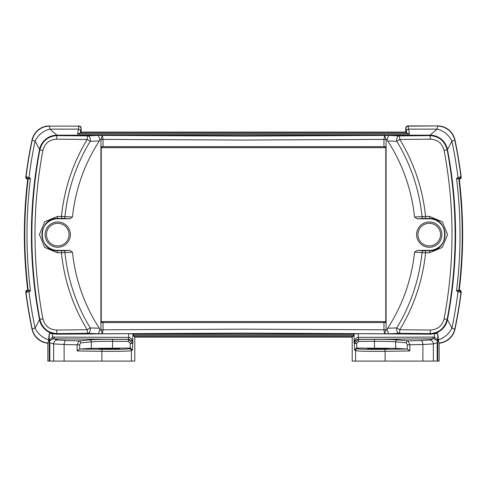 <?xml version="1.0" encoding="UTF-8"?>
<svg xmlns="http://www.w3.org/2000/svg" width="487" height="487" viewBox="0 0 487 487"><rect width="100%" height="100%" fill="white"/><g stroke="black" fill="none" stroke-linecap="round" stroke-linejoin="round"><path stroke-width="0.73" d="M377.882 349.033L388.139 348.674C388.626 348.217 367.137 348.217 367.624 348.674L377.882 349.033M70.384 234.606A12.65 12.65 0 0 1 51.415 245.558A12.65 12.65 0 0 1 51.415 223.655A12.65 12.65 0 0 1 70.384 234.606M441.91 234.606A12.65 12.65 0 0 1 422.935 245.558A12.65 12.65 0 0 1 422.935 223.655A12.65 12.65 0 0 1 441.91 234.606M444.095 318.875L447.169 319.283C457.768 262.858 457.768 206.403 447.169 149.929L444.095 150.337C454.645 206.543 454.645 262.718 444.095 318.875C442.172 325.943 437.606 329.662 430.398 330.04A977.275 51.147 180 0 0 399.784 329.754A3.951 0.633 90.5 0 1 399.157 333.321A3.951 2.526 -92.5 0 1 396.631 329.37A3.951 2.526 -92.5 0 1 396.771 327.921L387.695 328.244A171.929 171.929 0 0 0 414.528 252.181L417.213 250.415L429.26 250.415A15.809 15.809 0 0 0 445.069 234.606A15.809 15.809 0 0 0 429.26 218.797L417.213 218.797L414.528 217.038A171.929 171.929 0 0 0 387.695 140.968A4.913 3.573 179.3 0 1 387.226 139.385L383.957 139.398L383.957 146.666L386.094 146.666L386.094 322.546L100.906 322.546L100.906 146.666L383.957 146.666M387.695 140.968L396.771 141.297A3.951 2.526 -87.5 0 1 396.631 139.842A3.951 2.526 -87.5 0 1 399.157 135.897A3.951 0.633 89.5 0 1 399.784 139.459A977.275 51.147 0 0 0 430.398 139.179C437.606 139.55 442.172 143.269 444.095 150.337M109.118 348.308L119.595 348.674C120.1 349.142 98.137 349.142 98.648 348.674L109.118 348.308M437.728 340.991L437.18 342.769L437.18 361.086L437.728 361.086L437.764 340.322L434.453 337.077L358.414 337.394L358.609 339.366L433.156 338.861A1.978 0.317 89.5 0 1 432.846 336.888M437.18 361.086L433.369 361.086L433.369 343.901L437.18 342.769M354.493 349.97L355.613 350.719L355.613 361.086L352.192 361.086L352.192 337.162L353.118 336.237L354.086 333.857L358.414 333.662L358.225 337.394C355.827 337.741 354.445 339.616 354.086 343.018L355.455 340.443L357.008 339.573L358.42 339.463L354.493 343.426L354.493 349.97L356.563 348.065L395.681 348.315L395.681 341.88A1.978 1.711 -84.8 0 1 397.392 339.908C391.907 339.463 384.158 339.275 374.144 339.336L358.42 339.463L358.712 341.436L374.473 341.308C383.61 341.247 390.677 341.436 395.681 341.88L406.383 342.854L407.327 344.826L422.88 344.498L422.88 361.086L433.369 361.086M422.88 361.086L385.107 361.086L385.107 351.328L409.871 350.963L407.272 349.015L384.401 349.349C369.639 349.465 360.697 349.258 357.586 348.747L356.563 348.065M355.613 361.086L385.107 361.086M358.414 333.662L430.185 334.185L437.722 333.418A3.665 0.998 -29.5 0 1 437.764 333.528L438.562 341.32L439.14 343.225L439.14 361.086L437.728 361.086M395.681 348.315L407.272 349.015M54.154 336.888A1.978 0.317 -89.5 0 1 53.844 338.861L128.391 339.366L128.586 337.394L52.547 337.077L49.236 340.322L49.272 361.086L131.387 361.086L131.387 350.719A1.978 1.972 -123.7 0 0 129.414 348.747C126.303 349.258 117.361 349.465 102.599 349.349L79.673 349.021L79.673 344.826L80.617 342.854L91.319 341.88C96.323 341.436 103.39 341.247 112.527 341.308L128.288 341.436L128.58 339.463L112.856 339.336C102.842 339.275 95.093 339.463 89.608 339.908L78.906 340.882A1.978 1.711 84.8 0 1 80.617 342.854M49.272 361.086L47.86 361.086L47.86 343.225L48.438 341.32L49.236 333.528A3.665 0.998 29.5 0 1 49.278 333.418L56.815 334.185L128.586 333.662L132.914 333.857L133.882 336.237L134.808 337.162L352.192 337.162M134.808 337.162L134.808 361.086L131.387 361.086M49.82 361.086L49.82 342.769L53.631 343.901L64.12 344.498A3.951 1.796 -88.5 0 1 65.915 340.547L78.906 340.882L77.129 344.826L79.673 344.826M64.12 361.086L64.12 344.498L77.129 344.826L77.129 350.963L79.673 349.021M77.129 350.963L101.893 351.328C118.134 351.437 127.965 351.237 131.387 350.719L132.507 349.97L130.437 348.065L129.414 348.747M128.288 341.436L130.254 343.426L132.507 343.426L128.58 339.463L129.992 339.573L132.147 341.077L132.914 343.018C132.555 339.616 131.173 337.741 128.775 337.394L128.586 333.662M79.728 349.015L91.319 348.315L130.437 348.065M406.383 342.854A1.978 1.711 -84.8 0 1 408.094 340.882L397.392 339.908M354.086 333.857L354.086 343.018L354.493 343.426L356.746 343.426L358.712 341.436M409.871 350.963L409.871 344.826L408.094 340.882L421.085 340.547A3.951 1.796 88.5 0 1 422.88 344.498L433.369 343.901A3.951 3.89 73.4 0 0 429.479 339.956L421.085 340.547M357.586 348.747A1.978 1.972 -56.3 0 0 355.613 350.719C359.035 351.237 368.866 351.437 385.107 351.328A1.978 0.706 89.2 0 0 384.401 349.349M429.479 339.956L433.156 338.861L434.264 338.976A1.978 0.31 104.1 0 1 434.453 337.077L434.453 333.759M434.264 338.976L437.703 341.101M52.547 333.759L52.547 337.077A1.978 0.31 -104.1 0 1 52.736 338.976L53.844 338.861L57.521 339.956A3.951 3.89 -73.4 0 0 53.631 343.901L53.631 361.086M49.272 340.991L49.82 342.769M49.297 341.101L52.736 338.976M32.032 329.2A17.788 17.788 0 0 0 47.86 343.225L47.86 343.225C39.514 342.002 34.236 337.327 32.032 329.2L32.026 329.182A458.474 458.474 0 0 1 25.762 291.926L26 292.133A19.717 0.956 -0.6 0 0 26.371 292.267A1.583 1.546 -75.8 0 1 27.905 290.489A18.135 0.95 180 0 1 27.564 290.355L27.333 290.149L25.762 291.926A458.474 458.474 0 0 0 32.026 329.182A17.788 17.788 0 0 0 32.032 329.2L32.197 328.987A17.788 17.745 39.1 0 0 48.067 343.025M27.333 179.064L27.564 178.857A18.135 0.95 -0 0 1 27.905 178.723A1.583 1.546 -104.2 0 1 26.371 176.951A19.717 0.956 -179.4 0 0 26 177.085L25.762 177.292L27.716 179.289A456.295 456.295 0 0 0 27.716 289.929L27.333 290.149M25.762 177.292A458.474 458.474 0 0 1 32.026 140.031L35.094 141.096L39.831 149.929L42.905 150.337C44.828 143.269 49.394 139.55 56.602 139.179A3.951 0.755 -89.4 0 1 57.344 135.611C48.14 136.11 42.302 140.883 39.831 149.929C29.232 206.403 29.232 262.852 39.831 319.283L42.905 318.875C32.355 262.718 32.355 206.537 42.905 150.337M49.431 125.914L49.412 125.914C40.318 126.535 34.522 131.234 32.032 140.013A17.788 17.788 0 0 1 49.412 125.914L49.577 126.121A17.788 17.745 140.9 0 0 32.197 140.226A458.267 458.267 0 0 0 26 177.085A1.583 1.577 -131.4 0 0 27.564 178.857M81.244 128.282A2.38 2.374 -45 0 0 78.876 125.914L77.585 134.071L80.446 132.854L81.244 132.05L81.037 128.495A2.374 2.362 -135 0 0 78.669 126.121L49.577 126.121L49.82 129.134L56.979 135.161A17.788 17.745 -39.5 0 0 39.538 149.564A449.233 449.233 0 0 0 39.538 319.655L35.094 328.116A17.788 13.813 39.1 0 0 48.584 339.749M405.756 132.05L406.554 132.854L409.415 134.071L408.124 125.914A2.38 2.374 -135 0 0 405.756 128.282L405.756 132.05L81.244 132.05M408.124 125.914L437.588 125.914A17.788 17.788 0 0 1 451.595 132.762M460.629 176.951L458.005 177.408L456.52 178.431L457.908 178.467A1.583 1.309 -118.3 0 0 458.005 177.408A455.254 455.254 0 0 0 451.906 141.096A17.788 13.813 -140.9 0 0 437.18 129.134L430.021 135.161A17.788 17.745 39.5 0 1 447.462 149.564L451.906 141.096L454.974 140.031A458.474 458.474 0 0 1 461.238 177.292L461 177.085A19.717 0.956 179.4 0 0 460.629 176.951A1.583 1.546 104.2 0 1 459.095 178.723A18.135 0.95 -0 0 1 459.436 178.857L459.667 179.064L461.238 177.292M459.667 290.149L459.436 290.355A18.135 0.95 180 0 1 459.095 290.489A1.583 1.546 75.8 0 1 460.629 292.267A19.717 0.956 0.6 0 0 461 292.133L461.238 291.926L459.284 289.929A456.295 456.295 0 0 0 459.284 179.289L459.667 179.064M461.238 291.926A458.474 458.474 0 0 1 454.974 329.182L451.906 328.116L447.462 319.655A17.788 17.745 140.5 0 1 430.021 334.052L430.185 334.185M438.416 339.749A17.788 13.813 -39.1 0 0 451.906 328.116A455.254 455.254 0 0 0 458.005 291.804A1.583 1.309 -61.7 0 0 457.908 290.745L456.52 290.782L458.005 291.804L460.629 292.267M56.815 334.185L57.344 333.601A3.951 0.755 -90.6 0 1 56.602 330.04C49.394 329.662 44.828 325.943 42.905 318.875M26.371 292.267L28.995 291.804L30.48 290.782L29.092 290.745A1.583 1.309 61.7 0 0 28.995 291.804A455.254 455.254 0 0 0 35.094 328.116L32.197 328.987A458.267 458.267 0 0 1 26 292.133A1.583 1.577 -48.6 0 1 27.564 290.355M29.092 290.745L27.522 290.149M27.716 179.289L30.48 178.431L28.995 177.408A1.583 1.309 118.3 0 0 29.092 178.467L30.48 178.431C25.823 215.863 25.823 253.313 30.48 290.782L27.716 289.929M80.446 132.854L80.599 131.143A2.374 2.003 4.8 0 0 78.23 129.134L49.82 129.134A17.788 13.813 -39.1 0 0 35.094 141.096A455.254 455.254 0 0 0 28.995 177.408L26.371 176.951M27.522 179.064L29.092 178.467M457.908 178.467L459.478 179.064M459.284 289.929L456.52 290.782C461.177 253.35 461.177 215.899 456.52 178.431L459.284 179.289M459.478 290.149L457.908 290.745M26.803 176.897A1.583 1.516 -92.1 0 0 28.033 178.644L28.197 178.863C23.632 216.009 23.632 253.173 28.197 290.355L28.033 290.569A1.583 1.516 -87.9 0 0 26.803 292.316M460.197 292.316A1.583 1.516 87.9 0 0 458.967 290.569L458.803 290.355C463.368 253.203 463.368 216.039 458.803 178.863L458.967 178.644A1.583 1.516 92.1 0 0 460.197 176.897M103.043 146.666L103.043 139.398L102.361 135.441L98.386 135.441L99.774 139.385A4.913 3.573 -179.3 0 1 99.305 140.968A171.929 171.929 0 0 0 72.472 217.038L69.787 218.797L57.74 218.797A15.809 15.809 0 0 0 41.931 234.606A15.809 15.809 0 0 0 57.74 250.415L69.787 250.415L72.472 252.181A171.929 171.929 0 0 0 99.305 328.244A4.913 3.573 179.3 0 1 99.774 329.827L103.043 329.815L103.043 322.546M430.398 330.04A3.951 0.755 90.6 0 1 429.656 333.601A973.367 50.94 0 0 0 399.157 333.321A1265.244 66.22 180 0 1 393.198 333.577A1162.402 60.838 -0 0 1 388.614 333.772L387.226 329.827A4.913 3.573 -179.3 0 1 387.695 328.244M100.937 322.546L100.937 329.827L103.043 329.815L102.361 333.772L243.5 333.102L384.639 333.772L386.063 329.827L386.063 322.546M100.937 329.827L102.361 333.772L98.386 333.772L99.774 329.827M386.063 146.666L386.063 139.385L384.639 135.441L383.957 139.398L243.5 140.055L100.937 139.385L100.937 146.666M387.226 139.385L388.614 135.441L243.5 136.11L102.361 135.441L100.937 139.385L99.774 139.385M386.063 139.404L383.957 139.404M383.957 322.546L383.957 329.815L387.226 329.827M103.043 329.815L243.5 329.157L383.957 329.815L384.639 333.772L388.614 333.772M56.602 139.179A977.275 51.147 0 0 0 87.216 139.459A3.951 0.633 -89.5 0 1 87.843 135.897A3.951 2.526 87.5 0 1 90.229 141.297L99.305 140.968M68.344 334.052L56.979 334.052A17.788 17.745 39.5 0 1 39.538 319.655L39.831 319.283C42.302 328.323 48.14 333.102 57.344 333.601A973.367 50.94 0 0 1 87.843 333.321A3.951 0.633 -90.5 0 1 87.216 329.754A977.275 51.147 180 0 0 56.602 330.04M99.305 328.244L90.229 327.921A3.951 2.526 92.5 0 1 87.843 333.321A1265.208 66.214 180 0 0 93.802 333.577A1162.347 60.832 0 0 0 98.386 333.772M72.472 217.038L61.435 216.435A987.557 51.683 180 0 0 57.369 216.472L44.737 221.774L39.41 234.582L44.707 247.414L57.369 252.741A987.557 51.683 0 0 0 61.435 252.783L72.472 252.181M418.656 334.052L430.021 334.052L429.656 333.601C438.86 333.102 444.698 328.323 447.169 319.283L447.462 319.655A449.233 449.233 0 0 0 447.462 149.564L447.169 149.929C444.698 140.889 438.86 136.117 429.656 135.611A3.951 0.755 89.4 0 1 430.398 139.179M414.528 252.181L425.565 252.783A987.557 51.683 0 0 0 429.631 252.741L442.263 247.439L447.59 234.637L442.293 221.804L429.631 216.472A987.557 51.683 180 0 0 425.565 216.435L414.528 217.038M386.094 146.666L385.783 147.652L101.217 147.652L100.906 146.666M102.002 147.652L102.002 146.66M102.002 322.546L102.002 321.56L385.783 321.56L386.094 322.546M100.906 322.546L101.217 321.56L102.002 321.56M384.998 146.66L384.998 147.652M384.998 322.546L384.998 321.56M429.631 216.472A1.978 0.371 90.6 0 1 429.26 218.486C449.842 217.573 449.738 251.694 429.26 250.732A1.978 0.371 89.4 0 1 429.631 252.741M417.213 218.797L423.428 218.474A1.978 1.394 87 0 1 422.04 216.636A179.441 179.441 0 0 0 396.771 141.297L399.784 139.459A182.966 182.966 0 0 1 425.565 216.435A1.978 0.365 90.6 0 1 425.2 218.444A985.578 51.579 0 0 1 429.26 218.486L429.26 218.797M429.26 250.415L429.26 250.732A985.578 51.579 180 0 1 425.2 250.768A1.978 0.365 89.4 0 1 425.565 252.783A182.966 182.966 0 0 1 399.784 329.754L396.771 327.921A179.441 179.441 0 0 0 422.04 252.576A1.978 1.394 93 0 1 423.428 250.744L417.213 250.415M57.369 252.741A1.978 0.371 -89.4 0 1 57.74 250.732C37.158 251.645 37.262 217.519 57.74 218.486A1.978 0.371 -90.6 0 1 57.369 216.472M69.787 250.415L63.572 250.744A1.978 1.394 -93 0 1 64.96 252.576A179.441 179.441 0 0 0 90.229 327.921L87.216 329.754A182.966 182.966 0 0 1 61.435 252.783A1.978 0.365 -89.4 0 1 61.8 250.768A985.578 51.579 180 0 1 57.74 250.732L57.74 250.415M57.74 218.797L57.74 218.486A985.578 51.579 0 0 1 61.8 218.444A1.978 0.365 -90.6 0 1 61.435 216.435A182.966 182.966 0 0 1 87.216 139.459L90.229 141.297A179.441 179.441 0 0 0 64.96 216.636A1.978 1.394 -87 0 1 63.572 218.474L69.787 218.797M454.968 329.2C452.752 337.339 447.474 342.014 439.14 343.225A17.788 17.788 0 0 0 454.968 329.2A17.788 17.788 0 0 0 454.974 329.182M438.933 343.025A17.788 17.745 -39.1 0 0 454.803 328.987A458.267 458.267 0 0 0 461 292.133A1.583 1.577 48.6 0 0 459.436 290.355M459.436 178.857A1.583 1.577 131.4 0 0 461 177.085A458.267 458.267 0 0 0 454.803 140.226A17.788 17.745 -140.9 0 0 437.423 126.121L437.18 129.134L408.77 129.134A2.374 2.003 -4.8 0 0 406.401 131.143L406.554 132.854M451.644 132.829A17.788 17.788 0 0 1 454.968 140.013C452.49 131.24 446.695 126.547 437.588 125.914L408.331 126.121A2.374 2.362 135 0 0 405.963 128.495L406.401 131.143M385.783 321.56L385.783 147.652M101.217 147.652L101.217 321.56M460.398 290.331L461.146 291.177M461.146 178.035L460.398 178.887M26.602 178.887L25.854 178.035M25.854 291.177L26.602 290.331M429.26 245.905A11.298 11.298 0 0 1 419.477 228.957A11.298 11.298 0 0 1 439.049 228.957A11.298 11.298 0 0 1 429.26 245.905M429.26 247.256A12.65 12.65 0 0 1 418.309 228.281A12.65 12.65 0 0 1 440.218 228.281A12.65 12.65 0 0 1 429.26 247.256A12.65 12.65 0 0 1 418.309 228.281A12.65 12.65 0 0 1 440.218 228.281A12.65 12.65 0 0 1 429.26 247.256M57.74 245.905A11.298 11.298 0 0 1 47.951 228.957A11.298 11.298 0 0 1 67.523 228.957A11.298 11.298 0 0 1 57.74 245.905M91.319 348.315L91.319 341.88A1.978 1.711 -95.2 0 0 89.608 339.908M112.527 347.968L112.527 341.308A1.978 0.329 -89.5 0 1 112.856 339.336M101.893 361.086L101.893 351.328A1.978 0.706 -89.2 0 1 102.599 349.349M132.507 349.97L132.914 333.857M130.254 343.426L130.254 348.065M374.144 339.336A1.978 0.329 89.5 0 1 374.473 341.308L374.473 347.968M356.746 348.065L356.746 343.426M407.327 344.826L407.327 349.021M358.225 337.394L358.609 339.366M437.764 340.322L437.764 333.528M128.391 339.366L128.775 337.394M65.915 340.547L57.521 339.956M49.236 333.528L49.236 340.322M133.109 334.052L353.891 334.052M133.499 335.141L353.501 335.141M133.882 336.237L353.118 336.237M103.043 139.404L100.937 139.404M383.957 329.815L386.063 329.815M388.614 135.441A1162.347 60.832 180 0 1 393.198 135.636A1265.208 66.214 -0 0 1 399.157 135.897A973.367 50.94 180 0 0 429.656 135.611L430.021 135.161L56.979 135.161L57.344 135.611A973.367 50.94 180 0 0 87.843 135.897A1265.244 66.22 0 0 1 93.802 135.636A1162.402 60.838 180 0 1 98.386 135.441M80.599 131.143L81.037 128.495M409.415 134.071L77.585 134.071M406.876 132.981L80.124 132.981M423.428 218.474L425.2 218.444M425.2 250.768L423.428 250.744M63.572 250.744L61.8 250.768M61.8 218.444L63.572 218.474"/></g></svg>
